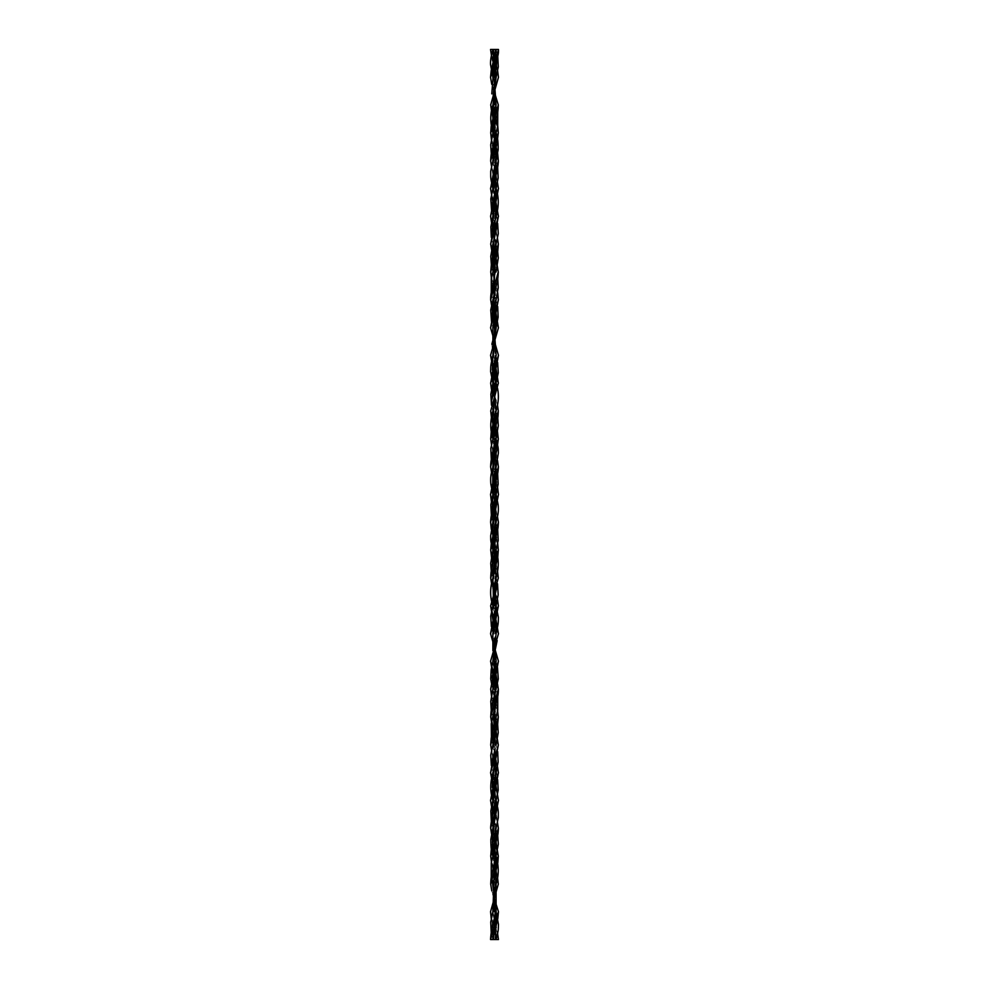 <?xml version="1.0" encoding="UTF-8"?>
<svg xmlns="http://www.w3.org/2000/svg" width="989" height="989" viewBox="0 0 989 989"><rect width="100%" height="100%" fill="white"/><g stroke="black" fill="none" stroke-linecap="round" stroke-linejoin="round"><path stroke-width="0.74" stroke-dasharray="4.95 3.71" d="M494.5 71.826L496.132 77.253M492.93 160.787L496.132 188.602M492.955 271.888L496.107 300.026L494.5 292.719M492.905 439.067L496.132 466.932L494.537 459.823L494.389 446.286M492.349 509.199L496.132 522.241L493.981 511.783L494.401 502.053M497.541 583.77L494.03 567.55L494.389 557.796M492.93 605.837L496.157 633.739L494.166 624.492M492.905 661.171L496.107 689.148L494.611 683.028M492.955 716.938L496.058 744.902L497.702 751.628M492.337 787.417L496.132 800.398M492.893 77.34L494.5 82.755M494.389 250.613L492.893 243.924L496.082 271.888M494.389 305.972L491.261 292.695M491.867 344.221L492.843 355.261L494.834 364.508M491.805 399.915L492.955 411.078L491.459 405.23M492.028 454.458L492.918 466.932L491.31 459.564M491.916 510.064L496.095 549.933M494.5 696.281L492.893 688.974L496.058 717.025M491.904 733.677L495.019 755.398L494.611 764.991M498.357 828.213L496.787 816.889L492.843 800.311L496.095 828.139M493.338 49.45L496.132 49.45L492.868 49.45L496.132 49.45L497.776 56.398M493.882 935.557L493.82 939.55L492.868 939.55L496.132 939.55L492.868 939.55L496.132 939.55L494.5 932.627L495.18 939.55L496.132 939.55L492.893 911.66M491.422 55.421L491.706 56.398M493.474 61.021L495.526 65.694M496.021 66.844L497.591 71.282M491.718 112.128L493.041 115.664M493.511 116.764L495.489 121.165M497.294 125.924L497.578 126.975M491.533 166.572L492.992 171.06M493.474 172.284L495.501 177.105M495.959 178.205L497.479 182.409M491.496 222.488L493.054 226.716M493.511 227.804L495.526 232.514M496.021 233.738L497.492 238.337M491.706 278.873L497.578 293.721M491.446 389.357L491.756 390.358M496.008 400.508L497.541 405.23M491.484 444.679L492.992 449.352M493.474 450.576L495.489 455.175M495.946 456.25L497.529 460.54M491.545 500.582L493.041 504.786M493.499 505.911L495.526 510.806M495.996 512.018L497.455 516.406M491.718 557.166L494.5 564.014L493.907 546.212M495.13 565.387L497.294 570.974M493.474 617.334L495.501 622.155M493.511 672.854L495.526 677.564M493.499 728.757L495.489 733.208M493.474 784.104L495.514 789.061M495.971 790.211L497.442 794.439M493.511 839.859L495.514 844.371M491.743 890.755L492.979 894.39M494.389 69.725L491.348 57.078L490.544 49.45L493.82 49.45L495.13 80.727M496.058 118.952L493.845 104.846L495.093 136.791M493.882 156.658L495.093 192.719M493.907 212.202L495.118 248.152M493.907 268.093L495.081 303.759M493.894 323.428L494.043 334.492M494.957 348.487L495.106 359.625M493.919 379.207L493.832 383.163L494.389 377.032M494.982 404.217L495.106 414.947M493.894 434.937L495.081 470.776M493.907 490.297L495.106 526.445M494.846 568.687L495.106 581.26M495.526 617.334L493.832 605.837L495.118 637.188M494.141 670.245L494.871 680.519M494.129 725.914L494.859 735.865M494.92 748.809L495.155 744.902L495.106 748.253M493.894 768.478L495.18 800.311M493.919 824.257L495.155 855.955M493.894 880L494.03 890.755M493.82 49.45L495.18 63.333L494.611 69.725M490.544 939.55L493.82 939.55L494.389 933.22M498.456 49.45L495.18 49.45L495.118 53.493M493.82 77.34L494.018 84.288M494.611 111.485L495.155 104.846L495.106 109M493.845 133.045L495.081 164.743M493.82 188.689L495.106 220.522M493.894 240.747L493.845 244.098L494.08 240.191M494.141 253.135L494.871 263.086M496.107 313.859L493.845 300.026M494.129 308.481L494.859 318.755M493.882 351.812L494.166 364.508M495.526 371.666L494.5 369.181L495.168 383.163L493.981 372.705L494.389 363.037M493.894 407.74L494.154 420.313M495.489 427.186L494.5 424.986L495.093 442.788M493.894 462.555L495.093 498.703M493.919 518.224L495.106 554.063M493.894 574.053L494.018 584.783M494.611 611.968L495.168 605.837L495.081 609.793M493.894 629.375L494.043 640.513M494.957 654.508L495.106 665.572M493.919 685.241L495.093 720.907M493.882 740.848L495.093 776.798M493.907 796.281L494.166 809.558M495.526 816.716L494.5 814.231L495.118 832.342M493.907 852.209L494.5 870.048L493.511 867.823M494.846 874.635L495.106 887.343M492.843 911.66L494.5 918.67L495.18 939.55L498.456 939.55L497.826 932.775L494.611 919.276M491.731 84.288L493.017 87.675M491.718 139.733L492.992 143.442M493.486 144.629L495.489 149.141M491.558 194.561L493.029 198.789M493.486 199.939L495.526 204.896M493.511 255.792L495.501 260.243M493.474 311.436L495.489 316.146M491.706 418.026L493.87 423.613M491.545 472.594L493.004 476.982M493.474 478.194L495.501 483.089M495.959 484.214L497.455 488.418M491.471 528.46L493.054 532.75M494.5 536.063L495.526 538.424M496.008 539.648L497.516 544.321M491.718 584.783L492.992 588.492M497.244 598.642L497.554 599.643M491.731 696.305L497.294 710.127M491.768 751.628L492.979 755.262M493.474 756.486L495.489 761.196M497.195 765.56L497.504 766.512M491.521 806.591L493.041 810.795M496.008 817.94L497.467 822.428M491.422 862.025L491.706 863.076M495.959 873.336L497.591 877.923M491.409 917.718L492.979 922.144M493.474 923.293L495.526 927.991M496.008 929.128L497.603 933.579M494.5 112.103L492.905 104.846L496.082 132.872M491.842 205.143L496.082 244.011M494.5 278.849L492.918 271.888L496.082 299.939M491.904 316.517L492.905 327.829L491.496 321.462M491.731 375.461L492.881 383.163M494.611 458.983L495.019 449.476L492.93 438.98M492.905 549.933L494.5 557.153L493.845 549.933M494.611 625.963L495.019 616.32L492.905 605.936M494.389 723.28L492.918 716.938L496.107 744.902M494.389 778.961L492.856 772.693L496.157 800.311M496.07 842.059L492.881 828.028L496.082 855.955M491.731 874.635L491.718 876.872M493.19 95.414L497.764 112.128M492.955 132.872L496.07 160.787L497.677 167.512M492.893 188.503L497.665 223.44M492.435 258.797L497.776 278.873M496.095 383.064L493.474 371.666M491.706 420.313L496.095 439.067M492.732 483.102L496.157 494.599M496.07 550.02L493.981 539.425L494.389 530.017M492.918 689.061L496.045 716.938L497.566 722.897M492.942 744.902L497.628 779.542M492.955 855.955L496.07 884.067M492.868 939.55L491.212 932.602M491.298 237.372L492.942 244.098M497.578 250.229L496.058 243.924M497.652 473.521L496.107 466.833M497.702 306.578L496.058 299.852M497.64 362.481L496.107 355.261M491.224 570.974L492.955 578.095M497.69 529.436L496.107 522.18M497.776 418.026L496.045 410.905M497.739 696.305L496.058 688.974M491.36 626.519L492.893 633.739M491.508 683.387L492.942 689.148M491.348 515.479L492.893 522.167M491.422 738.771L492.942 745.076M496.082 133.045L493.993 122.104L494.389 112.746M496.157 77.34L494.5 70.33M493.845 64.817L494.389 57.003M496.157 188.689L493.993 178.008L494.389 168.093M492.918 132.872L495.019 143.665L494.611 152.998M492.843 188.503L495.007 198.913L494.611 208.902M491.681 281.197L494.5 292.682L494.389 279.516M496.107 244.098L493.981 233.627L494.389 224.008M496.07 257.981L494.5 251.268L494.611 264.434M492.868 466.759L495.019 477.217L494.599 486.947M494.5 306.578L495.143 312.363M492.918 410.905L495.007 421.784L494.611 431.204M492.868 522.068L495.007 532.96L494.611 542.714M496.157 800.497L493.993 790.087L494.389 780.098M492.893 675.141L494.5 682.398L493.857 676.637M496.107 745.076L494.611 738.387M492.93 731.019L494.5 737.732L494.389 724.566M497.319 707.803L494.5 696.318L494.611 709.484M493.82 800.311L495.18 814.676L494.611 820.907M496.082 856.128L493.981 845.385L494.389 836.002M494.846 920.846L494.611 931.997M492.918 855.955L495.007 866.821L494.611 876.254M490.705 104.846L491.026 110.867L494.5 125.9L495.155 133.045M494.5 70.306L495.18 77.34M490.643 160.787L495.18 188.689M493.832 160.972L494.389 154.21M493.82 216.307L494.389 210.039M494.5 292.695L495.155 300.026M490.581 216.121L495.155 244.098M493.845 272.062L494.389 265.72M493.82 327.829L494.389 321.104M490.705 438.893L495.168 466.932M491.731 559.415L494.5 570.95L495.155 578.095M492.881 619.819L495.18 633.739M493.486 789.061L494.5 793.512M494.5 793.537L495.18 800.497M491.372 501.497L492.522 506.788M493.474 510.806L495.168 522.241M493.82 772.879L494.389 766.154M493.832 828.213L494.389 822.082M492.571 840.675L495.155 856.128M493.845 884.154L494.389 877.515M497.776 125.924L497.294 123.625M497.331 68.142L496.515 64.829M496.132 63.358L494.5 56.422M498.444 188.689L493.832 160.787M495.18 188.503L494.611 194.895M497.739 292.695L494.5 278.898L493.845 271.888M498.32 244.098L493.82 216.121M495.155 243.924L494.611 250.613M495.168 466.759L494.611 472.94M495.155 299.852L494.611 305.972M495.18 355.261L494.611 361.9M498.382 466.932L497.714 459.675L494.611 446.286M494.5 445.668L493.845 438.893M495.155 410.905L494.611 417.37M497.294 568.687L494.846 559.415M495.168 522.068L494.611 528.831M496.132 786.601L494.5 779.555M494.611 792.98L495.18 786.774L493.82 772.693M496.107 675.141L493.82 661.171M498.394 522.241L494.5 501.522M492.868 494.5L494.5 501.485L493.82 494.401M496.07 731.019L494.5 723.948L495.13 729.622M494.611 848.636L495.155 841.911L493.832 828.028M495.18 49.45L494.611 55.792M495.168 160.787L494.611 166.918M495.514 144.629L493.845 132.872M495.514 199.939L494.5 195.488M494.5 195.463L493.82 188.503M495.18 216.121L494.611 222.846M497.628 487.503L496.478 482.212M495.526 478.194L493.832 466.759M496.119 369.181L493.82 355.261M497.269 429.585L494.611 418.668M494.5 418.026L493.845 410.905M497.727 543.332L496.49 537.534M496.082 536.063L493.832 522.068M495.18 772.693L494.611 778.961M495.18 661.171L494.611 667.896M495.155 716.938L494.611 723.28M494.5 696.305L493.845 688.974M498.419 772.879L493.845 744.902M495.168 828.028L494.611 834.79M498.295 884.154L497.986 878.207L494.5 863.1L493.845 855.955M491.669 142.045L492.534 145.507M492.93 146.941L495.168 160.972M492.868 202.399L494.5 209.445M494.389 196.02L493.82 202.213L495.18 216.307M492.93 257.981L494.5 265.052L493.87 259.378M490.606 466.759L494.5 487.478M496.132 494.5L494.5 487.515L495.18 494.599M492.893 313.859L495.18 327.829M493.832 466.932L494.389 460.169M494.154 429.585L495.155 439.067M493.845 578.095L494.389 571.63M491.31 529.436L495.155 550.107M493.82 633.739L494.389 627.1M493.82 800.497L494.389 794.105M493.845 689.148L494.389 683.028M493.832 522.241L494.389 516.06M493.845 745.076L494.389 738.387M491.756 698.481L495.155 717.112M490.68 744.902L495.18 772.879M490.556 800.311L495.168 828.213M491.224 918.682L492.485 924.171M492.868 925.655L494.5 932.578M490.717 855.955L495.155 884.154M494.846 114.365L494.611 125.282M492.868 49.45L494.5 56.385M492.881 160.787L495.032 171.307L494.611 180.913M496.119 160.972L494.166 151.465M493.882 148.325L494.389 140.364M496.144 216.307L494.611 210.039M494.5 278.873L494.611 292.089M492.856 216.121L494.5 223.415M494.5 223.44L494.611 236.767M496.082 272.062L494.611 265.72M494.5 487.503L493.82 480.629L494.389 474.09M496.144 327.829L494.611 321.104M494.5 320.51L493.87 315.306M493.882 426.37L494.389 418.668M495.118 562.63L494.611 570.332M492.856 661.171L494.389 667.896M494.5 668.49L495.13 673.694M494.5 501.497L495.18 508.371L494.611 514.91M496.082 717.112L494.5 710.151M494.5 710.127L494.389 696.911M496.144 772.879L494.5 765.585M494.5 765.56L494.389 752.233M496.119 828.213L493.981 817.792L494.389 808.087M494.5 932.602L493.82 925.679L494.389 919.276M496.095 884.154L494.5 876.897M494.154 874.635L494.389 863.718M491.286 153.592L492.93 160.972M491.558 210.373L492.905 216.307M491.434 266.103L492.955 272.062M491.224 710.127L492.955 717.112M497.504 667.538L496.095 661.171M491.335 765.56L492.905 772.879M491.323 821.488L492.93 828.213M497.714 835.408L496.07 828.028M491.236 876.872L492.955 884.154"/><path stroke-width="1.48" d="M494.389 57.003L496.132 49.45L492.868 49.45L494.5 71.826M496.132 77.253L492.955 104.846L492.967 122.067M496.058 132.959L492.93 160.787L490.717 171.159C490.606 180.221 490.791 178.354 492.893 188.689M496.132 188.602L492.905 216.121L492.386 230.981M493.87 259.378L496.082 244.011L492.955 271.888L491.261 278.713L491.261 292.695M497.232 306.578L492.856 327.829L492.905 344.728M496.132 355.348L492.881 383.163L492.423 397.862M494.389 418.668L496.058 411.004L492.905 439.067L494.611 431.204M497.183 473.521L492.843 494.599L492.349 509.199M497.207 531.513L492.905 550.107L492.435 564.793M497.282 584.783L490.729 616.172L491.36 626.519M497.17 640.513L491.162 669.677L490.729 678.924L491.508 683.387M497.269 696.305L491.249 723.812L491.422 738.771M497.232 751.628L492.905 772.693L492.337 787.417M496.132 800.398L492.93 828.028L492.423 842.912M496.045 884.154C498.951 875.574 498.951 866.179 496.045 855.955L496.107 911.66L498.431 924.282C498.184 930.488 498.79 928.856 496.132 939.55L492.868 939.55L496.132 911.747M496.132 49.45L492.868 77.253M494.5 82.755L496.095 104.846L492.918 132.872M494.673 138.744L496.119 160.787L492.843 188.503M494.673 194.573L496.144 216.121L491.916 231.883M494.389 279.516L492.04 287.527M496.021 310.212L496.095 327.829L491.867 344.221M494.673 361.566L496.07 383.163L491.805 399.915M494.685 416.999L496.095 438.893L492.028 454.458M494.673 472.618L496.157 494.401L491.916 510.064M494.389 557.796L496.095 549.933L491.99 565.733M494.5 583.226L496.119 605.837L491.805 626.037M494.5 639.092L496.144 661.171L491.793 678.046M496.082 716.938L491.904 733.677M494.673 750.688L496.144 772.693L492.843 800.311M496.119 828.028L492.918 855.955M494.685 862.049L492.843 911.66M494.685 917.743L496.132 939.55M492.868 49.45L492.868 49.45C492.324 51.477 490.087 59.575 490.569 64.718L492.893 77.34M491.422 55.421L490.544 49.45L493.338 49.45M491.706 56.398L493.474 61.021M495.526 65.694L496.021 66.844M497.591 71.282L498.444 77.34L490.705 104.846L491.718 112.128M493.041 115.664L493.511 116.764M495.489 121.165L497.294 125.924M497.578 126.975L498.283 133.045L490.643 160.787L491.533 166.572M492.992 171.06L493.474 172.284M495.501 177.105L495.959 178.205M497.479 182.409L498.444 188.689L490.581 216.121L491.496 222.488M493.054 226.716L493.511 227.804M495.526 232.514L496.021 233.738M497.492 238.337L498.32 244.098L490.729 271.888L491.706 278.873M497.578 293.721L498.32 300.026L490.581 327.829L498.444 355.261L490.643 383.163L491.446 389.357M491.756 390.358L496.008 400.508M497.541 405.23L498.283 410.905L490.705 438.893L491.484 444.679M492.992 449.352L493.474 450.576M495.489 455.175L495.946 456.25M497.529 460.54L498.382 466.932L490.544 494.401L491.545 500.582M493.041 504.786L493.499 505.911M495.526 510.806L495.996 512.018M497.455 516.406L498.394 522.241L490.705 549.933L491.718 557.166M494.846 568.687L494.5 564.014L495.13 565.387M497.294 570.974L498.283 578.095L490.643 605.837L493.474 617.334M495.501 622.155L498.444 633.739L490.581 661.171L493.511 672.854M495.526 677.564L498.32 689.148L490.729 716.938L493.499 728.757M495.489 733.208L498.32 745.076L490.581 772.693L493.474 784.104M495.514 789.061L495.971 790.211M497.442 794.439L498.444 800.497L490.655 828.028L493.511 839.859M495.514 844.371L498.283 856.128L490.705 884.154L491.743 890.755M492.979 894.39L498.444 911.66L490.544 939.55L493.82 939.55M495.13 80.727L493.845 104.846M495.093 136.791L493.882 156.658M495.093 192.719L493.907 212.202M495.118 248.152L493.907 268.093M495.081 303.759L493.894 323.428M494.043 334.492L494.957 348.487M495.106 359.625L493.919 379.207M493.832 383.163L494.982 404.217M495.106 414.947L493.894 434.937M495.081 470.776L493.907 490.297M495.106 526.445L493.907 546.212M495.106 581.26L493.832 605.837M495.118 637.188L494.141 670.245M494.871 680.519L495.155 688.974C495.477 690.755 494.018 700.299 492.893 703.191C491.99 707.296 491.1 707.184 490.729 717.112M495.155 689.148L494.129 725.914M494.859 735.865L495.155 744.902M495.106 748.253L493.894 768.478M490.643 828.213C490.593 824.171 492.51 815.072 492.843 814.38C494.339 809.311 495.118 804.613 495.18 800.311L493.919 824.257M490.705 884.154C490.964 873.04 492.905 872.063 493.709 866.957L495.155 855.955L493.894 880M494.03 890.755L495.18 911.66L493.882 935.557M495.18 49.45L498.456 49.45L490.556 77.34L491.731 84.288M495.118 53.493L493.82 77.34C495.872 58.536 498.988 56.249 498.456 49.45M494.018 84.288L495.155 104.846M495.106 109L493.845 133.045L495.279 122.104C496.144 116.801 498.048 115.861 498.295 104.846L490.717 132.872L491.718 139.733M495.081 164.743L493.82 188.689C493.87 184.411 494.661 179.701 496.169 174.559C496.441 174.175 498.431 164.668 498.357 160.787L490.556 188.503L491.558 194.561M495.106 220.522L493.894 240.747M493.845 244.098L494.141 253.135M494.871 263.086L493.845 299.852M495.501 260.243L498.271 271.888C497.9 281.865 496.997 281.729 496.107 285.833C495.13 287.923 494.376 292.645 493.845 300.026L494.129 308.481M494.859 318.755L493.882 351.812M494.166 364.508L494.5 369.181L490.556 355.261L493.474 371.666M495.168 383.163L493.894 407.74M494.154 420.313L494.5 424.986L493.87 423.613M495.093 442.788L493.894 462.555M495.093 498.703L493.919 518.224M495.106 554.063L493.894 574.053M494.018 584.783L495.168 605.837M495.081 609.793L493.894 629.375M494.043 640.513L494.957 654.508M495.106 665.572L493.919 685.241M495.093 720.907L493.882 740.848M495.093 776.798L493.907 796.281M494.166 809.558L494.5 814.231L493.041 810.795M495.118 832.342L493.907 852.209M495.959 873.336L494.5 870.048L494.846 874.635M495.106 887.343L493.82 911.66M495.18 939.55L498.456 939.55L497.603 933.579M493.017 87.675L498.295 104.846M492.992 143.442L493.486 144.629M495.489 149.141L498.357 160.787M493.029 198.789L493.486 199.939M495.526 204.896L498.419 216.307L490.68 243.924L493.511 255.792M498.271 271.888L490.68 299.852L493.474 311.436M495.489 316.146L498.419 327.829L490.556 355.261M495.526 371.666L498.357 383.163L490.717 410.905L491.706 418.026M495.489 427.186L498.295 439.067L490.606 466.759L491.545 472.594M493.004 476.982L493.474 478.194M495.501 483.089L495.959 484.214M497.455 488.418L498.456 494.599L490.618 522.068L491.471 528.46M493.054 532.75L494.5 536.063M495.526 538.424L496.008 539.648M497.516 544.321L498.295 550.107L490.717 578.095L491.718 584.783M492.992 588.492L497.244 598.642M497.554 599.643L498.357 605.837L490.556 633.739L498.419 661.171L490.68 688.974L491.731 696.305M497.294 710.127L498.271 717.112L490.68 744.902L491.768 751.628M492.979 755.262L493.474 756.486M495.489 761.196L497.195 765.56M497.504 766.512L498.419 772.879L490.556 800.311L491.521 806.591M495.526 816.716L496.008 817.94M497.467 822.428L498.357 828.213L490.717 855.955L491.422 862.025M491.706 863.076L493.511 867.823M497.591 877.923L498.295 884.154L490.556 911.66L491.409 917.718M492.979 922.144L493.474 923.293M495.526 927.991L496.008 929.128M494.685 55.446L491.793 93.881M494.389 140.364L496.082 132.872L492.881 160.787M494.673 166.597L496.157 188.503L491.842 205.143M496.107 243.924L491.83 260.824M496.107 299.852L491.904 316.517M494.5 333.07L496.157 355.261L491.731 375.461M493.87 386.662L496.082 410.905L492.905 438.893M494.673 444.704L496.132 466.759L492.868 494.5M494.673 500.607L496.132 522.068L492.93 550.02M494.685 556.152L496.045 578.095L492.881 605.837M494.673 611.647L496.107 633.739L492.856 661.171M494.055 665.572L496.107 688.974L491.99 704.724M494.389 752.233L492.015 760.442M494.389 808.087L496.157 800.311L491.916 816.024M494.389 863.718L491.731 874.635M491.718 876.872L496.157 911.66L491.916 927.373M497.294 56.398L493.19 95.414M496.07 104.933L492.955 132.872L490.692 144.814L491.286 153.592M497.207 167.512L490.804 198.913L491.558 210.373M497.207 225.492L492.942 243.924L492.435 258.797M497.319 281.197L492.893 300.026L492.398 314.675M496.144 327.829L492.893 355.261L492.361 370.084M496.119 383.163L492.955 410.905L492.843 427.52M496.07 438.98L492.868 466.932L492.732 483.102M496.132 494.5L492.868 522.241L492.893 539.265M496.095 550.107L492.918 578.095L493.326 596.243M494.166 624.492L494.018 615.875L496.095 605.923L492.843 633.739L492.893 650.713M496.119 661.27L492.893 689.148M494.389 724.566L496.058 717.025L492.942 744.902L490.742 755.089L491.335 765.56M494.389 780.098L496.119 772.78L492.893 800.311L492.361 815.134M496.095 828.127L492.955 855.955L491.261 862.89L491.236 876.872M496.07 884.067L492.893 911.66L490.729 922.045L491.212 932.602M492.955 104.846C490.05 113.376 490.062 122.772 492.955 133.045M496.07 160.972L498.159 149.623C498.209 141.291 497.504 135.716 496.045 132.872M496.095 216.307C498.951 206.577 498.963 197.305 496.107 188.503M492.905 216.121L490.865 226.889L491.298 237.372M496.045 272.062L498.283 257.944L497.578 250.229M496.107 494.599L498.159 484.14L497.652 473.521M496.095 327.829L498.122 317.11L497.702 306.578M496.07 383.163L498.271 372.853L497.64 362.481M492.955 549.933L490.729 563.273L491.224 570.974M492.955 438.893L490.816 448.425L491.31 459.564M492.93 382.978L490.841 394.252L491.459 405.23M496.07 606.022L498.159 594.748L497.541 583.77M496.045 550.107L498.196 540.476L497.69 529.436M496.045 439.067L498.271 425.727L497.776 418.026M496.045 717.112L497.751 710.238L497.739 696.305M492.893 494.401L490.841 504.86L491.348 515.479M496.095 772.879L498.122 762.123L497.702 751.628M496.07 828.213L498.283 817.792C498.382 808.73 498.196 810.572 496.107 800.311M492.905 772.693C490.05 782.571 490.05 791.843 492.893 800.497M492.93 828.028L490.828 839.426C490.804 847.771 491.521 853.334 492.955 856.128M494.389 112.746L496.095 104.846M494.5 70.33L493.845 64.817M494.389 168.093L496.095 160.873M494.611 152.998L492.905 160.861M494.611 208.902L492.881 216.22M494.389 224.008L496.119 216.22M494.389 250.613L493.845 244.011M494.611 264.434L492.942 271.975M494.599 486.947L492.843 494.599M495.143 312.363L492.856 327.829M494.834 364.508L494.982 373.15L492.905 383.077M494.389 446.286L496.095 438.893M494.611 542.714L492.905 550.107M494.611 683.028L495.155 689.061M493.857 676.637L496.144 661.171M494.401 502.053L496.157 494.401M494.611 738.387L495.155 744.989M494.611 709.484L492.918 717.112M494.611 764.991L492.881 772.78M494.611 820.907L492.905 828.127M494.389 836.002L496.095 828.139M494.611 919.276L494.846 920.846M494.611 931.997L492.868 939.55M494.611 876.254L493.017 883.709M494.389 154.21L497.022 143.38L498.283 132.872M494.389 210.039L498.444 188.503M490.729 271.888L491.681 281.197M494.389 265.72L497.776 251.058L498.32 243.924M493.82 494.599C494.735 480.048 497.714 479.9 498.394 466.759M494.389 321.104L498.32 299.852M494.389 377.032L498.444 355.261M493.845 439.067L496.107 424.8C496.911 421.129 498.135 419.806 498.283 410.905M490.705 549.933L491.731 559.415M493.845 550.107L496.132 535.865C496.75 532.243 498.147 530.92 498.382 522.068M490.643 605.837L492.881 619.819M490.581 772.693L493.486 789.061M490.581 661.171L492.893 675.141M490.544 494.401L491.372 501.497M492.522 506.788L493.474 510.806M490.729 716.938L492.93 731.019M493.845 717.112L496.132 702.796C497.306 697.517 498.431 696.244 498.32 688.974M494.389 766.154L498.32 744.902M494.389 822.082L498.444 800.311M490.655 828.028L492.571 840.675M494.389 933.22L497.801 918.558L498.444 911.66M494.389 877.515L497.838 862.742L498.283 855.955M498.283 133.045L497.776 125.924M497.294 123.625L496.058 118.952M494.5 112.14L494.846 114.365M498.444 77.34L497.331 68.142M496.515 64.829L496.132 63.358M495.155 132.872L493.709 143.665C492.794 149.487 491.1 149.487 490.655 160.972M494.611 194.895L490.581 216.307M498.32 300.026L497.739 292.695M494.611 250.613L491.36 264.286L490.729 272.062M494.611 472.94L490.544 494.599M494.611 305.972L490.581 327.829M494.611 361.9L490.643 383.163M494.611 446.286L494.5 445.668M494.611 417.37L491.212 431.921L490.705 439.067M498.283 578.095L497.294 568.687M494.611 528.831L491.323 542.986L490.705 550.107M498.444 633.739L495.526 617.334M498.444 800.497L496.132 786.601M498.32 689.148L496.107 675.141M498.32 745.076L496.07 731.019M494.389 723.28L493.845 717.025M494.92 748.809L490.581 772.879M498.283 856.128L496.07 842.059M495.18 911.66C494.253 927.188 491.397 924.492 490.544 939.55M494.611 111.485L491.174 126.184L490.717 133.045M494.611 55.792L491.199 70.429L490.556 77.34M494.611 166.918L490.556 188.689M498.345 160.972L497.665 153.382L495.514 144.629M498.419 216.307L495.514 199.939M495.155 271.888L492.893 286.105C491.657 291.607 490.581 292.781 490.68 300.026M494.611 222.846L490.68 244.098M498.271 272.062L496.07 257.981M498.456 494.599L497.628 487.503M496.478 482.212L495.526 478.194M498.419 327.829L496.107 313.859M498.357 383.163L496.119 369.181M495.155 438.893L492.856 453.185C492.299 456.609 490.865 457.944 490.618 466.932M498.295 439.067L497.269 429.585M494.611 418.668L494.5 418.026M495.155 549.933L492.893 564.2C492.089 567.871 490.865 569.194 490.717 578.095M498.295 550.107L497.727 543.332M496.49 537.534L496.082 536.063M494.611 611.968L490.556 633.739M494.611 778.961L490.556 800.497M494.611 667.896L490.68 689.148M495.18 494.401C494.265 508.952 491.286 509.1 490.606 522.241M494.611 723.28L491.224 737.942L490.68 745.076M498.271 717.112L497.319 707.803M494.611 834.79L491.298 848.945L490.717 856.128M490.717 132.872L491.669 142.045M492.534 145.507L492.93 146.941M490.556 188.503L492.868 202.399M494.08 240.191L498.419 216.121M490.68 243.924L492.93 257.981M494.611 265.72L495.155 271.975M490.68 299.852L492.893 313.859M494.389 460.169L497.059 449.179L498.295 438.893M490.717 410.905L491.706 420.313M494.389 571.63L497.788 557.079L498.295 549.933M490.618 522.068L491.31 529.436M494.389 627.1L498.357 605.837M494.389 794.105L498.419 772.693M494.389 683.028L498.419 661.171M494.389 516.06L498.456 494.401M494.389 738.387L497.64 724.714L498.271 716.938M490.68 688.974L491.756 698.481M493.845 856.128L496.119 841.911C496.738 838.363 498.209 836.917 498.345 828.028M490.556 911.66L491.224 918.682M492.485 924.171L492.868 925.655M494.5 876.86L494.154 874.635M494.611 125.282L492.918 133.045M494.611 69.725L492.843 77.34M494.611 180.913L492.843 188.689M494.166 151.465L493.882 148.325M494.389 196.02L496.157 188.503M494.611 292.089L492.893 300.026M494.611 236.767L492.893 244.098M494.389 474.09L496.107 466.833M493.87 315.306L496.082 299.939M494.389 363.037L496.157 355.261M494.154 429.585L493.882 426.37M494.611 458.983L492.893 466.833M494.846 559.415L495.118 562.63M494.611 570.332L492.942 578.009M494.389 530.017L496.107 522.18M494.611 792.98L492.843 800.497M494.611 625.963L492.843 633.739M495.13 673.694L492.918 689.061M494.611 514.91L492.893 522.167M495.13 729.622L492.918 744.989M494.389 696.911L496.107 688.974M494.611 848.636L492.918 856.128M494.389 919.276L496.157 911.66M496.045 133.045L497.727 126.184L497.764 112.128M496.107 77.34L498.271 66.943L497.776 56.398M496.107 188.689L498.147 178.02L497.677 167.512M496.058 300.026L498.221 287.799L497.776 278.873M496.058 244.098L498.271 233.775L497.665 223.44M492.942 243.924L490.767 256.25L491.434 266.103M492.918 466.759C492.398 470.974 489.988 473.546 490.841 484.14L492.893 494.599M492.942 299.852L490.729 310.076L491.496 321.462M492.893 355.261C490.742 365.386 490.767 364.125 490.618 371.654L492.93 383.163M496.045 578.095C498.951 568.23 498.951 558.847 496.045 549.933M496.082 466.932L498.332 453.185C498.369 447.312 498.159 447.263 496.045 438.893M496.045 411.078C499.124 401.114 499.124 391.755 496.07 382.978M492.955 577.922C489.876 587.886 489.876 597.245 492.93 606.022M492.918 522.068L490.68 535.729C490.618 541.589 490.804 541.601 492.955 550.107M492.955 410.905C490.05 420.77 490.05 430.153 492.955 439.067M492.942 688.974L490.767 701.288L491.224 710.127M496.107 633.739C498.246 623.626 498.246 624.961 498.369 617.223L496.07 605.837M496.058 689.148L498.271 678.924L497.504 667.538M496.082 522.241C496.602 518.026 499.012 515.454 498.159 504.86L496.107 494.401M496.058 745.076L498.233 732.75L497.566 722.897M492.893 800.311L490.853 810.931L491.323 821.488M496.107 800.497L498.196 790.075L497.628 779.542M496.045 856.128L498.308 844.235L497.714 835.408"/></g></svg>
